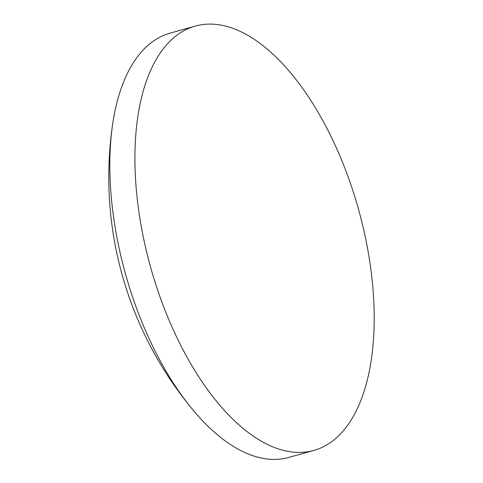 <?xml version="1.0" encoding="UTF-8"?>
<svg xmlns="http://www.w3.org/2000/svg" width="483" height="483" viewBox="0 0 483 483"><rect width="100%" height="100%" fill="white"/><g stroke="black" fill="none" stroke-linecap="round" stroke-linejoin="round"><path stroke-width="0.72" d="M195.138 26.124L170.046 33.152A220.296 107.854 74.4 0 0 112.69 123.853A220.296 107.854 74.4 0 0 110.076 178.324A220.296 107.854 74.4 0 0 192.765 409.705A220.296 107.854 74.4 0 0 288.894 457.413L313.98 450.385A220.296 107.854 74.4 0 0 373.951 305.214A220.296 107.854 74.4 0 0 195.138 26.124A220.296 107.854 74.4 0 0 135.162 171.296A220.296 107.854 74.4 0 0 313.98 450.385M112.69 123.853A364.128 364.128 0 0 0 192.765 409.705"/></g></svg>
